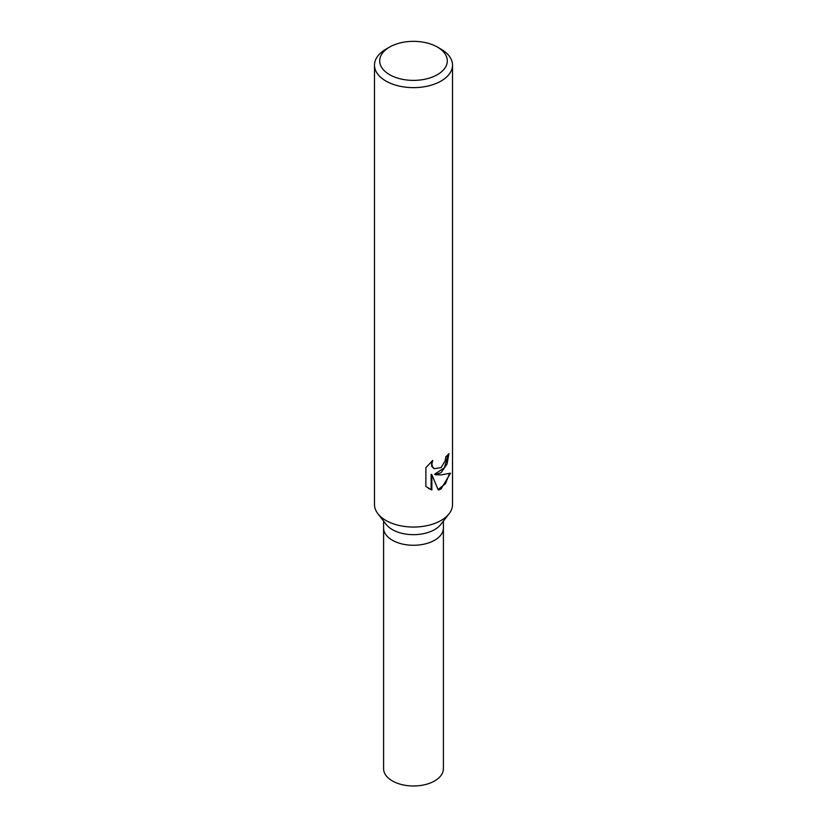<?xml version="1.0" encoding="UTF-8"?>
<svg xmlns="http://www.w3.org/2000/svg" width="827" height="827" viewBox="0 0 827 827"><rect width="100%" height="100%" fill="white"/><g stroke="black" fill="none" stroke-linecap="round" stroke-linejoin="round"><path stroke-width="1.24" d="M437.411 47.067L441.08 49.186A39.014 22.525 180 0 1 452.514 65.116L452.514 504.522A39.014 22.525 180 0 1 449.113 513.722L440.801 524.442A29.906 17.264 180 0 1 434.651 529.611A29.906 17.264 180 0 1 386.199 524.442L377.887 513.722A39.014 22.525 180 0 1 374.486 504.522L374.486 65.116A39.014 22.525 180 0 1 385.92 49.186L389.6 47.067A33.804 19.517 180 0 1 437.411 47.067A33.804 19.517 180 0 1 437.4 74.668A33.804 19.517 180 0 1 389.6 74.668A33.804 19.517 180 0 1 389.589 47.067A33.804 19.517 180 0 1 389.6 47.067M434.651 540.217A29.906 17.264 180 0 0 443.406 528.008A29.906 17.264 180 0 1 434.651 540.217A29.906 17.264 180 0 1 402.056 543.959A29.906 17.264 180 0 1 383.594 528.008L383.594 521.082M449.113 513.722A39.014 22.525 180 0 1 441.08 520.452A39.014 22.525 180 0 1 377.887 513.722M441.08 472.672L435.302 474.688L441.08 474.936L450.488 473.168L441.08 488.933L438.289 490.06L431.859 474.708L431.859 489.987L425.895 486.493L425.895 467.648L432.738 460.422L431.839 464.123L432.49 466.841L434.278 468.692L441.08 467.606L445.195 460.784L445.763 456.845A39.014 22.525 0 0 0 448.906 453.641L447.045 464.061L441.08 472.672M452.514 65.116A39.014 22.525 180 0 1 441.08 81.036A39.014 22.525 180 0 1 398.573 85.925A39.014 22.525 180 0 1 374.486 65.116M448.141 454.55L444.419 467.741L434.599 474.274L435.302 474.688M433.937 468.475L431.766 466.418L431.425 461.58M428.386 488.457L431.136 489.563L431.136 474.295L431.859 474.708M438.072 489.522L445.443 483.764L449.516 473.644M431.136 489.563L431.859 489.987M443.406 528.174L443.406 768.717A29.906 17.264 180 0 1 434.651 780.926A29.906 17.264 180 0 1 402.056 784.668A29.906 17.264 180 0 1 383.594 768.717L383.594 528.174M389.589 47.067L385.92 49.186M434.289 468.692L433.575 468.289M443.406 528.008L443.406 521.082"/></g></svg>
